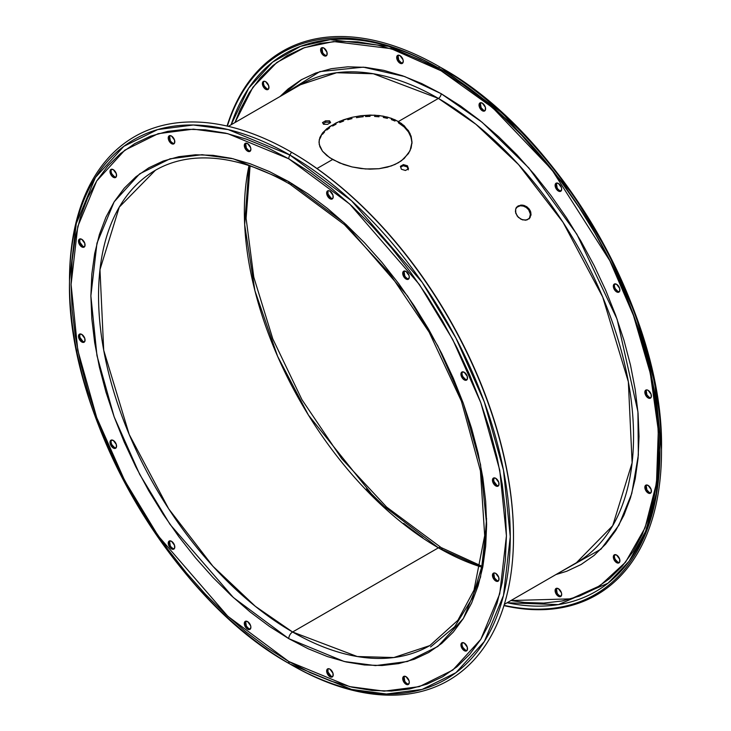 <?xml version="1.0" encoding="UTF-8"?>
<svg xmlns="http://www.w3.org/2000/svg" width="731" height="731" viewBox="0 0 731 731"><rect width="100%" height="100%" fill="white"/><g stroke="black" fill="none" stroke-linecap="round" stroke-linejoin="round"><path stroke-width="1.1" d="M529.317 218.587L530.423 214.183L528.668 209.824L526.283 207.503L523.332 206.087L520.271 205.767L517.575 206.599L520.883 205.073L523.944 205.384L526.896 206.809L529.281 209.121L530.733 211.981L531.035 214.951L529.025 218.953M530.149 217.564L526.932 219.967L522.501 219.867L518.306 217.326L515.748 213.233L515.693 208.947L518.188 205.895L522.4 205.082L526.896 206.809L530.139 210.51L531.035 214.951L529.29 218.606L525.525 220.232L520.993 219.263L517.219 216.074L515.437 211.752L515.693 208.947L516.762 207.065L516.15 207.759M319.045 142.225L319.209 141.065L319.045 142.225M319.886 138.762L320.991 136.496L319.886 138.762M322.526 134.266L324.491 132.073L322.526 134.266M326.839 129.963L329.553 127.943L326.839 129.963M332.632 126.024L336.032 124.215L332.632 126.024M339.696 122.552L343.597 121.054L339.696 122.552M347.755 119.72L352.04 118.586L347.755 119.72M356.445 117.673L360.968 116.987L356.445 117.673M363.252 116.732L360.968 116.987L363.252 116.732M370.06 116.357L365.527 116.54L370.06 116.357M379.005 116.796L374.564 116.439L379.005 116.796M387.412 118.367L383.291 117.444L387.412 118.367M395.014 121.054L391.341 119.573L395.014 121.054M300.423 84.75A275.971 159.331 -120 0 1 438.408 98.42L475.89 124.261L518.517 164.539L563.016 222.288L602.709 297.051L628.349 381.792L632.114 462.833L612.715 525.69L576.393 562.751A275.971 159.331 -120 0 0 618.691 341.615A275.971 159.331 -120 0 0 438.408 98.42A3.874 2.239 120 0 0 441.149 93.678L421.75 83.581L402.543 75.777L383.702 70.35L365.418 67.353L347.865 66.804L331.207 68.714L315.609 73.063L301.218 79.816L288.178 88.899L279.955 96.574L319.822 71.611L363.307 67.151L404.672 76.536L441.149 93.678A3.874 2.239 -60 0 1 438.408 98.42L398.386 121.529L398.386 122.79L404.197 127.002L408.474 131.982L411.124 137.556L412.01 143.395L411.124 137.556L408.474 131.982L404.197 127.002L398.386 122.79L398.386 121.529L404.197 125.732L410.018 133.453L412.01 142.116L410.018 150.796L404.188 158.517L398.377 162.73L391.332 165.946L378.996 168.715L365.509 168.971L352.022 166.924L339.668 162.967L329.526 157.567L322.499 151.226L319.209 144.409L319.209 139.795L322.526 132.987L329.553 126.664L339.696 121.273L352.04 117.307L360.968 115.708L374.564 115.169L383.291 116.174L391.341 118.312L398.386 121.529L438.408 98.42L373.358 73.758L336.607 72.744L300.423 84.75L228.364 126.353M318.99 142.116L319.886 137.483L322.526 132.987L326.839 128.683L336.032 122.927L343.597 119.774L352.04 117.307L360.968 115.708L370.06 115.078L379.014 115.525L387.412 117.097L395.014 119.793L401.465 123.512L408.474 130.712L411.124 136.286L412.01 142.116L411.124 147.964L408.474 153.537L401.456 160.747L395.005 164.466L387.393 167.152L378.996 168.715L370.041 169.153L360.959 168.532L352.022 166.924L343.579 164.466L332.614 159.504L316.98 168.532L332.614 159.504L326.803 155.529L322.499 151.226L319.867 146.712L318.99 142.106M398.258 55.163A4.651 2.686 -120 0 0 398.203 58.964A4.651 2.686 -120 0 0 401.072 62.564L399.976 63.195A4.651 2.686 60 0 1 396.933 59.092A4.651 2.686 60 0 1 397.646 55.364A4.651 2.686 60 0 1 399.976 55.602L403.009 59.695L403.265 61.294L402.297 63.423L401.228 63.634L398.715 62.181L396.933 59.092L396.933 56.186L397.646 55.364L399.976 55.602A4.651 2.686 60 0 1 403.009 59.695A4.651 2.686 60 0 1 402.297 63.423A4.651 2.686 60 0 1 399.976 63.195L401.072 62.564L402.324 63.003M245.872 143.148A4.651 2.686 -120 0 0 245.817 146.949A4.651 2.686 -120 0 0 248.686 150.54L247.59 151.171A4.651 2.686 60 0 1 244.547 147.077A4.651 2.686 60 0 1 245.26 143.349A4.651 2.686 60 0 1 247.59 143.578L250.623 147.68L250.879 149.27L249.911 151.408L248.842 151.609L246.329 150.157L244.547 147.077L244.547 144.171L245.26 143.349L247.59 143.578A4.651 2.686 60 0 1 250.623 147.68A4.651 2.686 60 0 1 249.911 151.408A4.651 2.686 60 0 1 247.59 151.171L248.686 150.54L249.938 150.979M322.188 47.634A4.651 2.686 -120 0 0 322.124 51.435A4.651 2.686 -120 0 0 324.993 55.026L323.897 55.657A4.651 2.686 60 0 1 320.863 51.563A4.651 2.686 60 0 1 321.576 47.835A4.651 2.686 60 0 1 323.897 48.063L326.94 52.166L326.94 55.072L326.227 55.885L325.158 56.095L322.636 54.642L320.863 51.563L320.607 49.964L321.576 47.835L323.897 48.063A4.651 2.686 60 0 1 326.94 52.166A4.651 2.686 60 0 1 326.227 55.885A4.651 2.686 60 0 1 323.897 55.657L324.993 55.026L326.254 55.465M169.802 135.61A4.651 2.686 -120 0 0 169.738 139.411A4.651 2.686 -120 0 0 172.607 143.002L171.511 143.641A4.651 2.686 60 0 1 168.477 139.539A4.651 2.686 60 0 1 169.19 135.811A4.651 2.686 60 0 1 171.511 136.039L174.554 140.142L174.554 143.048L173.841 143.87L171.511 143.641L168.477 139.539L168.221 137.94L169.19 135.811L171.511 136.039A4.651 2.686 60 0 1 174.554 140.142A4.651 2.686 60 0 1 173.841 143.87A4.651 2.686 60 0 1 171.511 143.641L172.607 143.002L173.868 143.44M111.578 169.226A4.651 2.686 -120 0 0 111.514 173.028A4.651 2.686 -120 0 0 114.383 176.619L113.287 177.258A4.651 2.686 60 0 1 110.253 173.156A4.651 2.686 60 0 1 110.966 169.428A4.651 2.686 60 0 1 113.287 169.656L116.33 173.759L116.33 176.664L115.617 177.487L114.548 177.697L112.026 176.244L110.253 173.156L109.997 171.557L110.966 169.428L113.287 169.656A4.651 2.686 60 0 1 116.33 173.759A4.651 2.686 60 0 1 115.617 177.487A4.651 2.686 60 0 1 113.287 177.258L114.383 176.619L115.644 177.057M263.964 81.251A4.651 2.686 -120 0 0 263.9 85.052A4.651 2.686 -120 0 0 266.769 88.643L265.673 89.273A4.651 2.686 60 0 1 262.63 85.18A4.651 2.686 60 0 1 263.352 81.452A4.651 2.686 60 0 1 265.673 81.68L268.716 85.783L268.716 88.689L268.003 89.511L265.673 89.273L264.412 88.259L262.63 85.18L262.63 82.274L264.412 81.242L265.673 81.68A4.651 2.686 60 0 1 268.716 85.783A4.651 2.686 60 0 1 268.003 89.511A4.651 2.686 60 0 1 265.673 89.273L266.769 88.643L268.03 89.081M80.063 238.882A4.651 2.686 -120 0 0 80.008 242.683A4.651 2.686 -120 0 0 82.868 246.274L81.771 246.904A4.651 2.686 60 0 1 78.738 242.811A4.651 2.686 60 0 1 79.451 239.083A4.651 2.686 60 0 1 81.771 239.311L84.814 243.414L84.814 246.32L84.102 247.133L81.771 246.904L78.738 242.811L78.738 239.905L79.451 239.083L81.771 239.311A4.651 2.686 60 0 1 84.814 243.414A4.651 2.686 60 0 1 84.102 247.133A4.651 2.686 60 0 1 81.771 246.904L82.868 246.274L84.129 246.712M80.063 333.957A4.651 2.686 -120 0 0 80.008 337.759A4.651 2.686 -120 0 0 82.868 341.359L81.771 341.989A4.651 2.686 60 0 1 78.738 337.886A4.651 2.686 60 0 1 79.451 334.158A4.651 2.686 60 0 1 81.771 334.396L84.814 338.49L84.814 341.395L84.102 342.218L81.771 341.989L78.738 337.886L78.738 334.981L79.451 334.158L81.771 334.396A4.651 2.686 60 0 1 84.814 338.49A4.651 2.686 60 0 1 84.102 342.218A4.651 2.686 60 0 1 81.771 341.989L82.868 341.359L84.129 341.797M111.578 439.998A4.651 2.686 -120 0 0 111.514 443.799A4.651 2.686 -120 0 0 114.383 447.39L113.287 448.03A4.651 2.686 60 0 1 110.253 443.927A4.651 2.686 60 0 1 110.966 440.199A4.651 2.686 60 0 1 113.287 440.427L116.33 444.53L116.33 447.436L115.617 448.258L113.287 448.03L110.253 443.927L109.997 442.328L110.966 440.199L113.287 440.427A4.651 2.686 60 0 1 116.33 444.53A4.651 2.686 60 0 1 115.617 448.258A4.651 2.686 60 0 1 113.287 448.03L114.383 447.39L115.644 447.829M169.802 540.849A4.651 2.686 -120 0 0 169.738 544.65A4.651 2.686 -120 0 0 172.607 548.241L171.511 548.871A4.651 2.686 60 0 1 168.477 544.778A4.651 2.686 60 0 1 169.19 541.05A4.651 2.686 60 0 1 171.511 541.278L174.554 545.381L174.554 548.287L173.841 549.109L171.511 548.871L170.25 547.857L168.477 544.778L168.221 543.179L169.19 541.05L171.511 541.278A4.651 2.686 60 0 1 174.554 545.381A4.651 2.686 60 0 1 173.841 549.109A4.651 2.686 60 0 1 171.511 548.871L172.607 548.241A4.651 2.686 -120 0 0 174.316 548.679M245.872 621.158A4.651 2.686 -120 0 0 245.817 624.959A4.651 2.686 -120 0 0 248.686 628.55L247.59 629.181A4.651 2.686 60 0 1 244.547 625.087A4.651 2.686 60 0 1 245.26 621.359A4.651 2.686 60 0 1 247.59 621.588L250.623 625.69L250.879 627.28L249.911 629.409L248.842 629.619L246.329 628.167L244.547 625.087L244.547 622.182L245.26 621.359L247.59 621.588A4.651 2.686 60 0 1 250.623 625.69A4.651 2.686 60 0 1 249.911 629.409A4.651 2.686 60 0 1 247.59 629.181L248.686 628.55L249.938 628.989M328.219 668.691A4.651 2.686 -120 0 0 328.155 672.493A4.651 2.686 -120 0 0 331.024 676.093L329.928 676.723A4.651 2.686 60 0 1 326.894 672.621A4.651 2.686 60 0 1 327.607 668.902A4.651 2.686 60 0 1 329.928 669.13L332.97 673.224L332.97 676.129L332.258 676.952L329.928 676.723L326.894 672.621L326.894 669.715L328.676 668.691L329.928 669.13A4.651 2.686 60 0 1 332.97 673.224A4.651 2.686 60 0 1 332.258 676.952A4.651 2.686 60 0 1 329.928 676.723L331.024 676.093L332.285 676.531M556.684 588.254A4.651 2.686 -120 0 0 556.62 592.055A4.651 2.686 -120 0 0 559.489 595.646L558.393 596.277A4.651 2.686 60 0 1 555.35 592.183A4.651 2.686 60 0 1 556.063 588.455A4.651 2.686 60 0 1 558.393 588.683L561.426 592.786L561.682 594.376L560.714 596.505L559.654 596.715L557.132 595.262L555.35 592.183L555.35 589.277L556.063 588.455L558.393 588.683A4.651 2.686 60 0 1 561.426 592.786A4.651 2.686 60 0 1 560.714 596.505A4.651 2.686 60 0 1 558.393 596.277L559.489 595.646A4.651 2.686 -120 0 0 561.198 596.076M404.298 676.23A4.651 2.686 -120 0 0 404.234 680.031A4.651 2.686 -120 0 0 407.103 683.622L406.007 684.262A4.651 2.686 60 0 1 402.964 680.159A4.651 2.686 60 0 1 403.676 676.431A4.651 2.686 60 0 1 406.007 676.659L409.04 680.762L409.296 682.361L408.327 684.49L406.007 684.262L402.964 680.159L402.964 677.253L403.676 676.431L406.007 676.659A4.651 2.686 60 0 1 409.04 680.762A4.651 2.686 60 0 1 408.327 684.49A4.651 2.686 60 0 1 406.007 684.262L407.103 683.622A4.651 2.686 -120 0 0 408.812 684.061M614.908 554.637A4.651 2.686 -120 0 0 614.844 558.438A4.651 2.686 -120 0 0 617.713 562.029L616.617 562.66A4.651 2.686 60 0 1 613.574 558.566A4.651 2.686 60 0 1 614.287 554.838A4.651 2.686 60 0 1 616.617 555.067L619.66 559.169L619.66 562.075L618.938 562.888L617.878 563.098L615.356 561.646L613.574 558.566L613.574 555.661L614.287 554.838L616.617 555.067A4.651 2.686 60 0 1 619.66 559.169A4.651 2.686 60 0 1 618.938 562.888A4.651 2.686 60 0 1 616.617 562.66L617.713 562.029L618.974 562.468M462.522 642.613A4.651 2.686 -120 0 0 462.458 646.414A4.651 2.686 -120 0 0 465.327 650.005L464.231 650.645A4.651 2.686 60 0 1 461.188 646.542A4.651 2.686 60 0 1 461.901 642.814A4.651 2.686 60 0 1 464.231 643.042L467.273 647.145L467.273 650.051L466.561 650.873L464.231 650.645L461.188 646.542L461.188 643.636L461.901 642.814L464.231 643.042A4.651 2.686 60 0 1 467.273 647.145A4.651 2.686 60 0 1 466.561 650.873A4.651 2.686 60 0 1 464.231 650.645L465.327 650.005L466.588 650.444M646.414 484.982A4.651 2.686 -120 0 0 646.359 488.783A4.651 2.686 -120 0 0 649.229 492.374L648.132 493.014A4.651 2.686 60 0 1 645.089 488.911A4.651 2.686 60 0 1 645.802 485.183A4.651 2.686 60 0 1 648.132 485.411L651.166 489.514L651.166 492.42L650.453 493.242L648.132 493.014L645.089 488.911L645.089 486.005L645.802 485.183L648.132 485.411A4.651 2.686 60 0 1 651.166 489.514A4.651 2.686 60 0 1 650.453 493.242A4.651 2.686 60 0 1 648.132 493.014L649.229 492.374L650.48 492.813M494.028 572.958A4.651 2.686 -120 0 0 493.973 576.759A4.651 2.686 -120 0 0 496.842 580.359L495.746 580.99A4.651 2.686 60 0 1 492.703 576.887A4.651 2.686 60 0 1 493.416 573.168A4.651 2.686 60 0 1 495.746 573.396L498.78 577.49L498.78 580.396L498.067 581.218L496.998 581.428L494.485 579.975L492.703 576.887L492.703 573.981L494.485 572.958L495.746 573.396A4.651 2.686 60 0 1 498.78 577.49A4.651 2.686 60 0 1 498.067 581.218A4.651 2.686 60 0 1 495.746 580.99L496.842 580.359L498.094 580.798M646.414 389.897A4.651 2.686 -120 0 0 646.359 393.698A4.651 2.686 -120 0 0 649.229 397.298L648.132 397.929A4.651 2.686 60 0 1 645.089 393.826A4.651 2.686 60 0 1 645.802 390.107A4.651 2.686 60 0 1 648.132 390.336L651.166 394.429L651.166 397.335L650.453 398.157L649.384 398.368L646.871 396.915L645.089 393.826L645.089 390.921L646.871 389.897L648.132 390.336A4.651 2.686 60 0 1 651.166 394.429A4.651 2.686 60 0 1 650.453 398.157A4.651 2.686 60 0 1 648.132 397.929L649.229 397.298L650.48 397.737M494.028 477.882A4.651 2.686 -120 0 0 493.973 481.683A4.651 2.686 -120 0 0 496.842 485.274L495.746 485.905A4.651 2.686 60 0 1 492.703 481.811A4.651 2.686 60 0 1 493.416 478.083A4.651 2.686 60 0 1 495.746 478.312L498.78 482.414L498.78 485.32L498.067 486.142L496.998 486.343L494.485 484.891L492.703 481.811L492.703 478.906L493.416 478.083L495.746 478.312A4.651 2.686 60 0 1 498.78 482.414A4.651 2.686 60 0 1 498.067 486.142A4.651 2.686 60 0 1 495.746 485.905L496.842 485.274L498.094 485.713M614.908 283.866A4.651 2.686 -120 0 0 614.844 287.667A4.651 2.686 -120 0 0 617.713 291.258L616.617 291.888A4.651 2.686 60 0 1 613.574 287.795A4.651 2.686 60 0 1 614.287 284.067A4.651 2.686 60 0 1 616.617 284.295L619.66 288.398L619.66 291.303L618.938 292.126L616.617 291.888L615.356 290.874L613.574 287.795L613.574 284.889L614.287 284.067L616.617 284.295A4.651 2.686 60 0 1 619.66 288.398A4.651 2.686 60 0 1 618.938 292.126A4.651 2.686 60 0 1 616.617 291.888L617.713 291.258L618.974 291.696M462.522 371.841A4.651 2.686 -120 0 0 462.458 375.643A4.651 2.686 -120 0 0 465.327 379.234L464.231 379.873A4.651 2.686 60 0 1 461.188 375.771A4.651 2.686 60 0 1 461.901 372.042A4.651 2.686 60 0 1 464.231 372.271L467.273 376.374L467.273 379.279L466.561 380.102L465.492 380.312L462.97 378.859L461.188 375.771L461.188 372.865L461.901 372.042L464.231 372.271A4.651 2.686 60 0 1 467.273 376.374A4.651 2.686 60 0 1 466.561 380.102A4.651 2.686 60 0 1 464.231 379.873L465.327 379.234L466.588 379.672M556.684 183.015A4.651 2.686 -120 0 0 556.62 186.816A4.651 2.686 -120 0 0 559.489 190.407L558.393 191.047A4.651 2.686 60 0 1 555.35 186.944A4.651 2.686 60 0 1 556.063 183.216A4.651 2.686 60 0 1 558.393 183.444L561.426 187.547L561.682 189.146L560.714 191.275L558.393 191.047L555.35 186.944L555.35 184.038L556.063 183.216L558.393 183.444A4.651 2.686 60 0 1 561.426 187.547A4.651 2.686 60 0 1 560.714 191.275A4.651 2.686 60 0 1 558.393 191.047L559.489 190.407A4.651 2.686 -120 0 0 561.198 190.846M404.298 270.991A4.651 2.686 -120 0 0 404.234 274.792A4.651 2.686 -120 0 0 407.103 278.392L406.007 279.023A4.651 2.686 60 0 1 402.964 274.92A4.651 2.686 60 0 1 403.676 271.192A4.651 2.686 60 0 1 406.007 271.429L409.04 275.523L409.296 277.122L408.327 279.251L407.268 279.461L404.746 278.008L402.964 274.92L402.964 272.014L403.676 271.192L406.007 271.429A4.651 2.686 60 0 1 409.04 275.523A4.651 2.686 60 0 1 408.327 279.251A4.651 2.686 60 0 1 406.007 279.023L407.103 278.392A4.651 2.686 -120 0 0 408.812 278.822M480.605 102.706A4.651 2.686 -120 0 0 480.541 106.507A4.651 2.686 -120 0 0 483.41 110.098L482.314 110.737A4.651 2.686 60 0 1 479.28 106.635A4.651 2.686 60 0 1 479.993 102.907A4.651 2.686 60 0 1 482.314 103.135L485.357 107.238L485.357 110.143L484.644 110.966L482.314 110.737L479.28 106.635L479.024 105.036L479.993 102.907L482.314 103.135A4.651 2.686 60 0 1 485.357 107.238A4.651 2.686 60 0 1 484.644 110.966A4.651 2.686 60 0 1 482.314 110.737L483.41 110.098L484.671 110.536M328.219 190.681A4.651 2.686 -120 0 0 328.155 194.483A4.651 2.686 -120 0 0 331.024 198.083L329.928 198.713A4.651 2.686 60 0 1 326.894 194.62A4.651 2.686 60 0 1 327.607 190.892A4.651 2.686 60 0 1 329.928 191.12L332.97 195.214L332.97 198.119L332.258 198.942L329.928 198.713L326.894 194.62L326.894 191.705L328.676 190.681L329.928 191.12A4.651 2.686 60 0 1 332.97 195.214A4.651 2.686 60 0 1 332.258 198.942A4.651 2.686 60 0 1 329.928 198.713L331.024 198.083L332.285 198.521M480.916 565.748L441.113 547.546A5.428 3.134 120 0 0 438.408 547.821L480.687 566.845A274.417 158.435 -120 0 1 438.408 547.821L292.592 632.004A5.428 3.134 120 0 0 288.763 638.647L344.164 661.5L375.469 665.603L407.487 661.491L437.851 646.469L463.363 618.481L480.55 577.125L486.645 524.401L480.55 464.633L463.363 403.43L437.851 345.982L407.487 295.9L344.164 222.781L288.763 181.654A5.428 3.134 120 0 0 289.887 184.139A5.428 3.134 -60 0 1 288.763 181.654L308.153 193.953L327.36 208.335L346.202 224.655L364.486 242.765L382.039 262.493L398.697 283.637L414.294 305.997L428.686 329.361L441.725 353.512L453.293 378.201L463.271 403.192L471.577 428.256L478.12 453.147L482.835 477.626L485.686 501.448L486.645 524.401L485.686 546.24L482.835 566.781L478.12 585.805L471.577 603.139L463.271 618.618L453.293 632.087L441.725 643.417L428.686 652.509L414.294 659.261L398.697 663.611L382.039 665.521L364.486 664.972L346.202 661.975L327.36 656.548L308.153 648.744L288.763 638.647L269.364 626.348L250.157 611.966L231.316 595.646L213.032 577.536L195.479 557.808L178.821 536.664L163.223 514.304L148.832 490.94L135.792 466.789L124.224 442.1L114.246 417.109L105.94 392.044L99.398 367.154L94.683 342.675L91.832 318.853L90.872 295.9L91.832 274.061L94.683 253.52L99.398 234.496L105.94 217.162L114.246 201.683L124.224 188.214L135.792 176.884L148.832 167.792L163.223 161.039L178.821 156.69L195.479 154.78L213.032 155.328L231.316 158.325L250.157 163.753L269.364 171.557L288.763 181.654L233.353 158.81L202.048 154.698L170.031 158.81L139.667 173.832L114.155 201.82L96.967 243.176L90.872 295.9L96.967 355.668L114.155 416.871L139.667 474.318L170.031 524.401L233.353 597.519L288.763 638.647A5.428 3.134 -60 0 1 292.592 632.004A274.417 158.435 60 0 1 113.323 390.18A274.417 158.435 60 0 1 155.383 170.277L119.263 207.138L99.973 269.638L103.711 350.231L129.213 434.488L168.687 508.831L212.931 566.251L255.32 606.301L292.592 632.004L438.408 547.821A5.428 3.134 -60 0 1 441.113 547.546A5.428 3.134 -60 0 1 442.237 549.794M429.81 645.592L393.826 657.544L357.276 656.529L292.592 632.004A274.417 158.435 60 0 0 429.81 645.592L457.844 620.336L474.008 590.109L484.69 535.595L480.431 470.892L461.416 401.209L429.088 332.066L389.303 273.074L344.411 224.636L289.887 184.139C255.676 164.639 224.033 156.014 194.958 158.261C180.356 159.477 167.161 163.479 155.383 170.277M291.495 664.918A313.955 181.261 -120 0 1 291.495 664.908L289.878 663.976A5.428 3.134 -60 0 1 288.763 661.5L227.807 616.251L158.152 535.823L124.763 480.733L96.693 417.547L77.788 350.213L71.09 284.478L77.788 226.473L96.693 180.986L124.763 150.202L158.152 133.672L193.377 129.149L227.807 133.672L288.763 158.801L349.71 204.05L419.366 284.478L452.754 339.568L480.824 402.754L499.73 470.088L506.428 535.823L499.73 593.828L480.824 639.314L452.754 670.099L419.366 686.628L384.14 691.151L349.71 686.628L288.763 661.5A5.428 3.134 120 0 0 289.887 663.976L351.593 689.424L386.452 694.002L422.116 689.424L455.925 672.694L484.342 641.526L503.485 595.463L510.265 536.737L503.485 470.179L484.342 402.013L455.925 338.033L422.116 282.257L351.593 200.824L289.887 155.027A5.428 3.134 120 0 0 288.763 158.801A5.428 3.134 -60 0 1 289.887 155.027A311.671 179.945 60 0 1 510.265 536.737A311.671 179.945 60 0 1 289.887 663.976L291.495 664.918A313.955 181.261 -120 0 0 513.5 536.737A313.955 181.261 -120 0 0 291.495 152.222L289.887 155.027L291.495 152.222A313.955 181.261 60 0 1 291.505 152.222A313.955 181.261 60 0 1 513.5 536.737A313.955 181.261 60 0 1 291.495 664.918L289.887 663.976A311.671 179.945 60 0 1 289.878 663.976A311.671 179.945 60 0 1 69.5 282.267A311.671 179.945 60 0 1 289.887 155.027L228.173 129.579L193.313 125.001L157.649 129.579L123.841 146.31L95.423 177.478L76.28 223.54L69.5 280.393A313.955 181.261 -120 0 0 69.5 281.334A313.955 181.261 60 0 1 291.495 152.222L292.272 152.669L291.505 152.222A313.955 181.261 -120 0 0 69.5 280.393M513.5 536.737L513.5 535.841A312.859 180.63 -120 0 0 292.281 152.669A312.859 180.63 -120 0 0 292.272 152.669A312.859 180.63 -120 0 0 291.888 152.45A312.859 180.63 -120 0 1 292.272 152.669A312.859 180.63 -120 0 1 513.5 536.289M440.455 69.125A3.874 2.239 -60 0 1 441.149 70.825L391.067 48.657L333.72 41.548L304.416 47.661L276.775 62.501L252.871 87.336L234.971 122.543L240.042 109.878L249.18 92.855L260.154 78.043L272.882 65.571L287.228 55.583L303.054 48.155L320.215 43.367L338.535 41.265L357.843 41.868L377.954 45.167L398.678 51.133L419.813 59.714L441.149 70.825A3.874 2.239 120 0 0 440.455 69.125M231.124 124.763L248.695 88.159L272.581 62.135L300.459 46.391L330.156 39.666L388.508 46.291L439.541 68.586A310.574 179.314 -120 0 0 231.124 124.763M227.359 126.125A312.859 180.63 60 0 1 438.728 68.12A312.859 180.63 60 0 1 657.471 411.727A312.859 180.63 60 0 1 504.034 605.341A312.859 180.63 60 0 0 659.947 451.292A312.859 180.63 60 0 0 438.728 68.12L439.505 66.777L438.728 68.12A312.859 180.63 60 0 0 227.359 126.125M503.942 605.633A313.955 181.261 -120 0 0 659.097 412.293A313.955 181.261 -120 0 0 439.505 66.777L439.505 66.777A313.955 181.261 60 0 1 661.5 451.292A313.955 181.261 60 0 1 503.942 605.633M439.505 66.777A313.955 181.261 -120 0 0 227.058 126.052A313.955 181.261 60 0 1 439.505 66.777L441.113 67.709A311.671 179.945 -120 0 0 441.113 67.709L502.827 113.515L573.351 194.949L607.159 250.724L635.577 314.705L654.72 382.87L661.5 449.428A311.671 179.945 -120 0 0 441.122 67.709A311.671 179.945 -120 0 0 440.318 67.243L441.113 67.709C559.215 132.539 664.397 314.659 661.5 449.428L661.5 451.292M249.024 165.59A274.417 158.435 -120 0 0 438.408 547.821L377.443 501.283L308.473 415.162L277.606 356.326L254.927 290.755L244.675 224.673L249.024 165.59M329.791 122.196L329.571 120.825L330.622 122.589L327.616 124.325L323.559 124.297L322.508 122.58L325.514 120.843L329.571 120.825L325.514 120.843L322.508 122.58L323.559 124.297L327.616 124.325L330.622 122.589L329.571 120.825L329.791 122.196L325.734 122.214L325.514 120.843L325.734 122.214L329.791 122.196M323.184 123.685L325.734 122.214L323.184 123.685M405.486 170.487L401.429 169.263L400.378 166.339L403.384 164.603L407.441 165.791L408.492 168.751L405.486 170.487L401.429 169.263L400.378 166.339L403.384 164.603L403.165 165.718L407.222 166.906L408.273 169.866L407.222 166.906L403.165 165.718L400.679 167.152L403.165 165.718L403.384 164.603L407.441 165.791L407.222 166.906L407.441 165.791L408.492 168.751L405.486 170.487M516.269 207.732L518.188 205.895L516.479 207.421L520.271 205.767L523.332 206.087L526.283 207.503L528.668 209.824L530.121 212.684L530.423 215.645L529.536 218.267M321.96 48.018L322.673 52.568M323.732 54.012L324.993 55.026A4.651 2.686 -120 0 0 326.702 55.455M264.439 86.185L266.769 88.643A4.651 2.686 -120 0 0 268.478 89.072M556.446 588.638L557.159 593.188M558.228 594.632L559.489 595.646M366.514 488.92L384.798 507.031M403.64 523.359L422.847 537.733M480.377 103.098L481.089 107.649L483.41 110.098A4.651 2.686 -120 0 0 485.128 110.536M556.446 183.408L557.159 187.958M558.228 189.393L559.489 190.407M615.383 288.8L617.713 291.258A4.651 2.686 -120 0 0 619.422 291.696M646.186 390.29L646.898 394.841L649.229 397.298A4.651 2.686 -120 0 0 650.937 397.728M646.186 485.375L646.898 489.925L649.229 492.374A4.651 2.686 -120 0 0 650.937 492.813M615.383 559.571L617.713 562.029A4.651 2.686 -120 0 0 619.422 562.459M398.029 55.556L398.742 60.106L401.072 62.564A4.651 2.686 -120 0 0 402.781 62.994M507.095 602.755A310.574 179.314 -120 0 0 659.947 450.36L656.191 493.982L645.564 531.391L629.044 561.298L608.009 583.21L558.393 604.619L507.095 602.755M510.942 600.544L571.03 598.853L599.996 585.723L625.489 562.258L645.062 527.819L656.493 483.136L658.311 430.449L650.288 373.239L633.457 315.463L609.837 260.72L551.859 169.693L492.74 107.777L441.149 70.825L462.476 84.357L483.611 100.174L504.335 118.13L524.447 138.049L543.754 159.742L562.075 183.006L579.235 207.604L595.061 233.308L609.407 259.861L622.136 287.027L633.11 314.522L642.247 342.09L649.439 369.466L654.638 396.394L657.772 422.6L658.814 447.838L657.772 471.87L654.638 494.467L649.439 515.392L642.247 534.462L633.11 551.485L622.136 566.306L609.407 578.769L595.061 588.766L579.235 596.185L562.075 600.973L543.754 603.084L524.447 602.481L510.932 600.544M441.149 93.678L460.539 105.977L479.746 120.35L498.588 136.679L516.872 154.789L534.425 174.508L551.083 195.652L566.68 218.021L581.072 241.385L594.111 265.527L605.679 290.216L615.657 315.216L623.963 340.28L630.506 365.171L635.221 389.641L638.072 413.472L639.031 436.416L638.072 458.264L635.221 478.796L630.506 497.829L623.963 515.163L615.657 530.642L605.679 544.111L594.111 555.441L581.072 564.524L566.68 571.277L555.925 574.566L600.983 549.155L618.91 525.178L631.767 493.544L638.337 455.148L637.925 411.736L617.092 319.2L576.869 234.249L528.851 167.984L482.104 122.269L441.149 93.678M245.643 143.532L246.356 148.082L248.686 150.54A4.651 2.686 -120 0 0 250.395 150.97M169.574 136.003L170.286 140.553M171.346 141.988L172.607 143.002A4.651 2.686 -120 0 0 174.316 143.44M112.062 174.17L114.383 176.619A4.651 2.686 -120 0 0 116.092 177.057M79.834 239.265L79.834 242.171L82.868 246.274A4.651 2.686 -120 0 0 84.586 246.703M79.834 334.35L79.834 337.256L82.868 341.359A4.651 2.686 -120 0 0 84.586 341.788M112.062 444.941L114.383 447.39A4.651 2.686 -120 0 0 116.092 447.829M169.574 541.232L170.286 545.783M171.346 547.227L172.607 548.241M245.643 621.542L246.356 626.092L248.686 628.55A4.651 2.686 -120 0 0 250.395 628.98M327.991 669.084L327.991 671.99L331.024 676.093A4.651 2.686 -120 0 0 332.742 676.522M404.06 676.623L404.773 681.173M405.842 682.608L407.103 683.622M462.997 647.556L465.327 650.005A4.651 2.686 -120 0 0 467.036 650.444M493.8 573.351L494.512 577.901L496.842 580.359A4.651 2.686 -120 0 0 498.551 580.789M493.8 478.266L493.8 481.181L496.842 485.274A4.651 2.686 -120 0 0 498.551 485.704M462.997 376.785L465.327 379.234A4.651 2.686 -120 0 0 467.036 379.672M404.06 271.384L404.773 275.934M405.842 277.369L407.103 278.392M327.991 191.074L327.991 193.98L331.024 198.083A4.651 2.686 -120 0 0 332.742 198.512M288.763 661.5L310.09 672.602L331.225 681.182L351.949 687.158L372.061 690.457L391.368 691.06L409.689 688.958L426.849 684.17L442.675 676.742L457.021 666.745L469.75 654.282L480.724 639.47L489.861 622.437L497.053 603.377L502.252 582.443L505.386 559.855L506.428 535.823L505.386 510.576L502.252 484.37L497.053 457.451L489.861 430.066L480.724 402.498L469.75 375.003L457.021 347.846L442.675 321.284L426.849 295.58L409.689 270.982L391.368 247.727L372.061 226.025L351.949 206.105L331.225 188.15L310.09 172.333L288.763 158.801L267.427 147.699L246.292 139.118L225.568 133.143L205.457 129.844L186.149 129.241L167.828 131.342L150.668 136.13L134.842 143.559L120.496 153.556L107.768 166.019L96.794 180.831L87.656 197.863L80.465 216.924L75.275 237.858L72.141 260.446L71.09 284.478L72.141 309.725L75.275 335.931L80.465 362.85L87.656 390.235L96.794 417.803L107.768 445.298L120.496 472.454L134.842 499.017L150.668 524.721L167.828 549.319L186.149 572.574L205.457 594.276L225.568 614.195L246.292 632.151L267.427 647.968L288.763 661.5M292.546 183.901A5.428 3.134 -60 0 1 289.887 184.139M281.051 95.935L301.775 79.496M291.505 152.222L292.281 152.669M576.393 562.751L504.335 604.354M486.581 518.535L483.328 561.362L472.5 597.94L454.664 626.796L430.577 646.935M289.887 663.976C171.785 599.146 66.603 417.026 69.5 282.267M441.113 547.546L386.589 507.049L341.697 458.611L301.912 399.619L272.782 338.855L253.785 277.131L246.1 218.286L250.084 165.946"/></g></svg>
